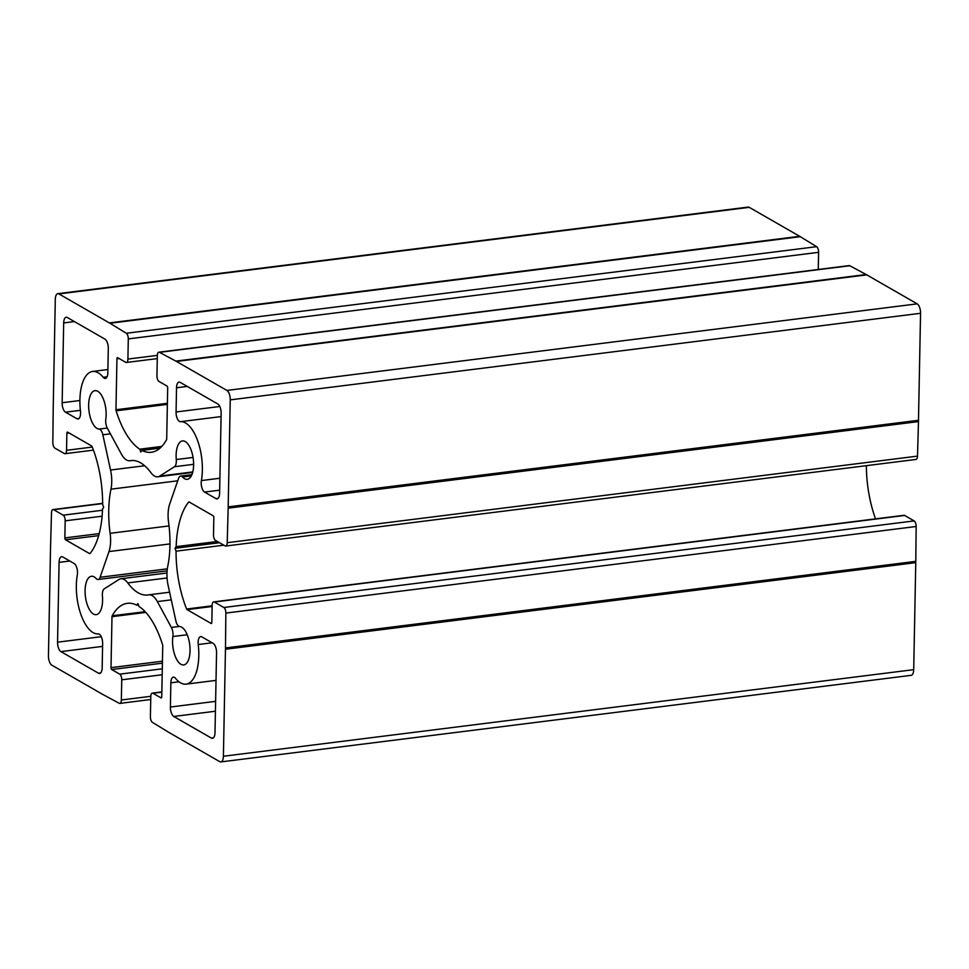 <?xml version="1.0" encoding="UTF-8"?>
<svg xmlns="http://www.w3.org/2000/svg" width="969" height="969" viewBox="0 0 969 969"><rect width="100%" height="100%" fill="white"/><g stroke="black" fill="none" stroke-linecap="round" stroke-linejoin="round"><path stroke-width="1.45" d="M175.849 620.79A7.74 3.391 -97.1 0 0 179.628 626.507A19.356 8.479 82.9 0 1 189.815 645.499A19.356 8.479 82.9 0 1 183.71 664.928A19.356 8.479 82.9 0 1 175.123 656.001A19.356 8.479 82.9 0 1 172.882 636.536A7.74 3.391 -97.1 0 0 171.38 627.44L157.353 601.592A23.22 10.175 -97.1 0 0 148.851 594.821A23.22 10.175 -97.1 0 0 148.572 594.869A67.733 29.688 82.9 0 1 147.772 594.99A67.733 29.688 82.9 0 1 127.775 582.914A23.22 10.175 -97.1 0 0 120.919 578.772A23.22 10.175 -97.1 0 0 118.933 579.51L104.228 588.849A7.74 3.391 -97.1 0 0 102.423 596.056A19.356 8.479 82.9 0 1 96.234 614.661A19.356 8.479 82.9 0 1 85.405 596.516A19.356 8.479 82.9 0 1 91.425 576.264A19.356 8.479 82.9 0 1 96.197 578.578A7.74 3.391 -97.1 0 0 98.111 579.498A7.74 3.391 -97.1 0 0 100.11 577.27L108.988 551.567A23.22 10.175 -97.1 0 0 110.127 533.313A67.733 29.688 82.9 0 1 110.975 489.175A23.22 10.175 -97.1 0 0 110.551 470.026L102.847 434.79A7.74 3.391 -97.1 0 0 99.068 429.073A19.356 8.479 82.9 0 1 88.882 410.081A19.356 8.479 82.9 0 1 94.986 390.652A19.356 8.479 82.9 0 1 103.574 399.579A19.356 8.479 82.9 0 1 105.815 419.044A7.74 3.391 -97.1 0 0 107.317 428.141L121.343 453.989A23.22 10.175 -97.1 0 0 129.846 460.759A23.22 10.175 -97.1 0 0 130.125 460.711A67.733 29.688 82.9 0 1 130.924 460.59A67.733 29.688 82.9 0 1 150.922 472.666A23.22 10.175 -97.1 0 0 157.777 476.809A23.22 10.175 -97.1 0 0 159.764 476.07L174.468 466.731A7.74 3.391 -97.1 0 0 176.273 459.524A19.356 8.479 82.9 0 1 182.463 440.919A19.356 8.479 82.9 0 1 193.279 459.064A19.356 8.479 82.9 0 1 187.271 479.316A19.356 8.479 82.9 0 1 182.499 477.014A7.74 3.391 -97.1 0 0 180.585 476.082A7.74 3.391 -97.1 0 0 178.587 478.311L169.708 504.025A23.22 10.175 -97.1 0 0 168.57 522.267A67.733 29.688 82.9 0 1 167.722 566.405A23.22 10.175 -97.1 0 0 168.146 585.555L175.849 620.79M215.009 732.661A7.74 3.391 82.9 0 1 212.477 738.33A7.74 3.391 82.9 0 1 211.375 738.075L173.754 716.454A7.74 3.391 82.9 0 1 170.399 707.019L170.859 682.806A7.74 3.391 82.9 0 1 173.403 677.137A7.74 3.391 82.9 0 1 175.522 678.312A38.699 16.97 -97.1 0 0 186.121 684.138A38.699 16.97 -97.1 0 0 198.245 644.518A7.74 3.391 82.9 0 1 200.668 636.597A7.74 3.391 82.9 0 1 201.782 636.851L213.192 643.404A7.74 3.391 82.9 0 1 216.547 652.84L215.009 732.661M63.688 322.919A7.74 3.391 82.9 0 1 66.219 317.251A7.74 3.391 82.9 0 1 67.321 317.517L104.943 339.126A7.74 3.391 82.9 0 1 108.298 348.561L107.838 372.774A7.74 3.391 82.9 0 1 105.294 378.443A7.74 3.391 82.9 0 1 103.174 377.28A38.699 16.97 -97.1 0 0 92.576 371.454A38.699 16.97 -97.1 0 0 80.451 411.062A7.74 3.391 82.9 0 1 78.029 418.983A7.74 3.391 82.9 0 1 76.914 418.729L65.504 412.176A7.74 3.391 82.9 0 1 62.149 402.741L63.688 322.919L74.407 321.575M102.629 643.61L102.169 667.811A7.74 3.391 82.9 0 1 99.625 673.479A7.74 3.391 82.9 0 1 98.523 673.225L60.914 651.616A7.74 3.391 82.9 0 1 57.559 642.181L59.085 562.371A7.74 3.391 82.9 0 1 61.616 556.691A7.74 3.391 82.9 0 1 62.731 556.957L74.141 563.51A7.74 3.391 82.9 0 1 77.302 575.017A38.699 16.97 -97.1 0 0 80.948 614.6A38.699 16.97 -97.1 0 0 98.244 633.908A7.74 3.391 82.9 0 1 102.629 643.61M217.783 403.964A7.74 3.391 82.9 0 1 221.138 413.4L219.612 493.221A7.74 3.391 82.9 0 1 217.068 498.89A7.74 3.391 82.9 0 1 215.966 498.635L204.556 492.07A7.74 3.391 82.9 0 1 201.395 480.563A38.699 16.97 -97.1 0 0 197.737 440.98A38.699 16.97 -97.1 0 0 180.452 421.672A7.74 3.391 82.9 0 1 176.067 411.982L176.528 387.77A7.74 3.391 82.9 0 1 179.059 382.101A7.74 3.391 82.9 0 1 180.173 382.355L217.783 403.964M220.871 761.913L911.175 675.332A7.74 3.391 -97.1 0 0 913.706 669.664L915.766 562.65A77.411 33.927 -97.1 0 0 915.778 561.354L916.165 526.494A4.639 2.035 -97.1 0 0 914.142 520.91L904.646 515.447A4.639 2.035 -97.1 0 0 903.98 515.302L213.677 601.882A4.639 2.035 82.9 0 1 214.331 602.028L223.839 607.49A4.639 2.035 82.9 0 1 225.862 613.074L225.474 647.934A77.411 33.927 82.9 0 1 225.462 649.242L223.403 756.244A7.74 3.391 82.9 0 1 220.871 761.913A7.74 3.391 82.9 0 1 219.757 761.658L169.333 732.685A77.411 33.927 82.9 0 1 168.715 732.322L152.375 722.317A4.639 2.035 82.9 0 1 150.401 716.672L150.789 696.505A4.639 2.035 82.9 0 1 152.315 693.101A4.639 2.035 82.9 0 1 152.969 693.259L161.024 697.886A1.55 0.678 -97.1 0 0 161.242 697.934A1.55 0.678 -97.1 0 0 161.75 696.796L162.731 645.826A1.55 0.678 -97.1 0 0 162.574 644.76A73.535 32.231 -97.1 0 0 138.918 606.4L137.889 603.517L136.786 605.177A73.535 32.231 -97.1 0 0 127.339 603.324A73.535 32.231 -97.1 0 0 112.186 615.799A1.55 0.678 -97.1 0 0 111.992 616.672L111.011 667.641A1.55 0.678 -97.1 0 0 111.689 669.531L119.732 674.158A4.639 2.035 82.9 0 1 121.743 679.814L121.355 699.993A4.639 2.035 82.9 0 1 119.841 703.397A4.639 2.035 82.9 0 1 119.211 703.264L102.847 694.47A77.411 33.927 82.9 0 1 102.242 694.131L51.805 665.146A7.74 3.391 82.9 0 1 48.45 655.71L50.509 548.708A77.411 33.927 82.9 0 1 50.533 547.412L51.49 512.88A4.639 2.035 82.9 0 1 53.004 509.561A4.639 2.035 82.9 0 1 53.67 509.706L63.179 515.169A4.639 2.035 82.9 0 1 65.189 520.837L64.862 537.916A1.55 0.678 -97.1 0 0 65.529 539.794L89.56 553.602A1.55 0.678 -97.1 0 0 89.778 553.65A1.55 0.678 -97.1 0 0 90.02 553.505A73.535 32.231 -97.1 0 0 102.544 508.931L103.659 507.284L102.629 504.401A73.535 32.231 -97.1 0 0 92.067 446.564A1.55 0.678 -97.1 0 0 91.619 445.946L67.6 432.138A1.55 0.678 -97.1 0 0 67.382 432.089A1.55 0.678 -97.1 0 0 66.873 433.228L66.546 450.306A4.639 2.035 82.9 0 1 65.02 453.698A4.639 2.035 82.9 0 1 64.354 453.553L54.858 448.09A4.639 2.035 82.9 0 1 52.835 442.506L53.222 407.646A77.411 33.927 82.9 0 1 53.234 406.35L55.294 299.336A7.74 3.391 82.9 0 1 57.825 293.668A7.74 3.391 82.9 0 1 58.939 293.922L109.364 322.907A77.411 33.927 82.9 0 1 109.981 323.258L126.321 333.263A4.639 2.035 82.9 0 1 128.296 338.908L127.908 359.075A4.639 2.035 82.9 0 1 126.382 362.479A4.639 2.035 82.9 0 1 125.716 362.321L117.673 357.706A1.55 0.678 -97.1 0 0 117.455 357.646A1.55 0.678 -97.1 0 0 116.946 358.784L115.965 409.754A1.55 0.678 -97.1 0 0 116.123 410.82A73.535 32.231 -97.1 0 0 139.778 449.18L161.799 446.418M139.778 449.18L140.796 452.063L141.91 450.415A73.535 32.231 -97.1 0 0 151.346 452.269A73.535 32.231 -97.1 0 0 166.511 439.781A1.55 0.678 -97.1 0 0 166.704 438.909L167.685 387.939A1.55 0.678 -97.1 0 0 167.007 386.05L158.964 381.423A4.639 2.035 82.9 0 1 156.954 375.766L157.329 355.599A4.639 2.035 82.9 0 1 158.855 352.195A4.639 2.035 82.9 0 1 159.485 352.328L175.849 361.11A77.411 33.927 82.9 0 1 176.455 361.449L226.891 390.434A7.74 3.391 82.9 0 1 230.247 399.87L228.187 506.872A77.411 33.927 82.9 0 1 228.163 508.168L227.206 542.701A4.639 2.035 82.9 0 1 225.692 546.031A4.639 2.035 82.9 0 1 225.026 545.874L215.518 540.411A4.639 2.035 82.9 0 1 213.507 534.743L213.834 517.676A1.55 0.678 -97.1 0 0 213.156 515.787L189.137 501.978A1.55 0.678 -97.1 0 0 188.919 501.93A1.55 0.678 -97.1 0 0 188.676 502.075A73.535 32.231 -97.1 0 0 176.152 546.649L175.038 548.297L176.055 551.179A73.535 32.231 -97.1 0 0 186.617 609.016A1.55 0.678 -97.1 0 0 187.078 609.634L211.097 623.442A1.55 0.678 -97.1 0 0 211.315 623.491A1.55 0.678 -97.1 0 0 211.823 622.352L212.15 605.286A4.639 2.035 82.9 0 1 213.677 601.882M176.055 551.179L223.827 545.184M875.552 518.863A73.535 32.231 82.9 0 1 866.371 465.665M175.038 548.297L219.539 542.713M176.152 546.649L217.383 541.477M225.692 546.031L915.996 459.439A4.639 2.035 -97.1 0 0 917.51 456.12L918.467 421.588A77.411 33.927 -97.1 0 0 918.491 420.292L920.55 313.29A7.74 3.391 -97.1 0 0 917.195 303.854L866.758 274.869A77.411 33.927 -97.1 0 0 866.153 274.53L849.789 265.736A4.639 2.035 -97.1 0 0 849.159 265.603L158.855 352.195M141.91 450.415L160.042 448.138M818.272 269.479L818.599 252.328A4.639 2.035 -97.1 0 0 816.625 246.683L800.285 236.678A77.411 33.927 -97.1 0 0 799.667 236.315L749.243 207.342A7.74 3.391 -97.1 0 0 748.129 207.087L57.825 293.668M136.786 605.177L138.41 604.971M182.499 477.014L191.341 475.9M176.273 459.524L193.049 457.429M174.468 466.731L193.618 464.321M159.764 476.07L192.795 471.927M130.125 460.711L131.723 460.517M99.068 429.073L107.268 428.044M102.847 434.79L110.405 433.846M110.551 470.026L144.66 465.75M110.975 489.175L177.727 480.806M110.127 533.313L169.03 525.925M108.988 551.567L169.987 543.912M100.11 577.27L167.31 568.839M127.775 582.914L167.068 577.984M157.353 601.592L171.271 599.847M171.38 627.44L179.277 626.446M172.882 636.536L187.199 634.743M211.375 738.075L213.483 737.809M198.245 644.518L212.102 642.786M170.859 682.806L179.011 681.788M170.399 707.019L215.615 701.35M173.754 716.454L215.421 711.234M62.149 402.741L79.882 400.512M65.504 412.176L80.366 410.311M76.914 418.729L79.034 418.463M103.174 377.28L107.062 376.784M59.085 562.371L69.804 561.027M57.559 642.181L101.273 636.694M60.914 651.616L102.581 646.384M98.523 673.225L100.643 672.958M176.528 387.77L187.247 386.425M176.067 411.982L219.781 406.495M180.452 421.672L221.077 416.585M201.395 480.563L219.89 478.238M204.556 492.07L219.672 490.181M215.966 498.635L218.086 498.369M225.862 613.074L916.165 526.494M225.474 647.934L915.778 561.354M223.839 607.49L914.142 520.91M214.331 602.028L904.646 515.447M187.078 609.634L212.126 606.497M186.617 609.016L212.138 605.819M227.206 542.701L917.51 456.12M228.163 508.168L918.467 421.588M228.187 506.872L918.491 420.292M230.247 399.87L920.55 313.29M226.891 390.434L917.195 303.854M176.455 361.449L866.758 274.869M175.849 361.11L866.153 274.53M159.485 352.328L849.789 265.736M116.123 410.82L167.371 404.388M115.965 409.754L167.383 403.31M116.946 358.784L119.09 358.518M127.908 359.075L157.341 355.381M128.296 338.908L818.599 252.328M126.321 333.263L816.625 246.683M109.981 323.258L800.285 236.678M109.364 322.907L799.667 236.315M58.939 293.922L749.243 207.342M66.546 450.306L92.273 447.072M66.873 433.228L69.017 432.961M65.529 539.794L98.656 535.639M64.862 537.916L99.213 533.604M65.189 520.837L102.108 516.211M63.179 515.169L102.496 510.239M53.67 509.706L102.629 503.565M121.355 699.993L150.801 696.299M121.743 679.814L162.174 674.751M119.732 674.158L162.283 668.816M111.689 669.531L162.392 663.171M111.011 667.641L162.429 661.197M111.992 616.672L145.822 612.432M112.186 615.799L145.12 611.669M152.969 693.259L161.835 692.145M223.403 756.244L913.706 669.664M225.462 649.242L915.766 562.65M180.585 476.082L191.923 474.665M157.777 476.809L192.674 472.424M129.846 460.759L131.845 460.505M98.111 579.498L167.092 570.85M120.919 578.772L166.971 573.006M148.851 594.821L169.599 592.229M186.121 684.138L216.014 680.383M92.576 371.454L107.898 369.528M126.382 362.479L157.281 358.603M65.02 453.698L93.448 450.137M53.004 509.561L102.629 503.335M119.841 703.397L150.728 699.521M152.315 693.101L161.847 691.902"/></g></svg>
